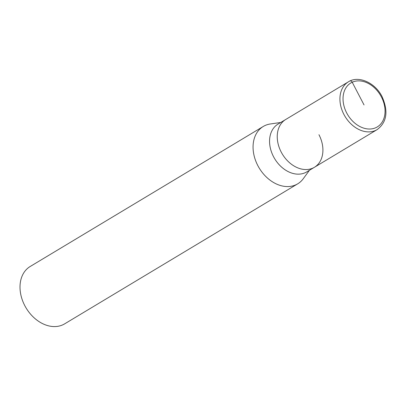 <?xml version="1.0" encoding="UTF-8"?>
<svg xmlns="http://www.w3.org/2000/svg" width="406" height="406" viewBox="0 0 406 406"><rect width="100%" height="100%" fill="white"/><g stroke="black" fill="none" stroke-linecap="round" stroke-linejoin="round"><path stroke-width="0.61" d="M281.201 152.057A27.882 20.721 59 0 0 314.437 167.282A27.882 20.721 -121 0 1 281.201 152.057A27.882 20.721 -121 0 1 285.717 119.481A27.882 20.721 59 0 0 281.201 152.057M273.522 156.67A27.882 20.721 59 0 0 306.758 171.89L377.123 129.621A27.882 20.721 -121 0 1 343.887 114.396A27.882 20.721 -121 0 1 348.404 81.824L278.044 124.094A27.882 20.721 59 0 0 273.522 156.67M318.954 134.706A27.882 20.721 -121 0 1 314.437 167.282M309.463 170.266L303.257 178.731A33.454 24.862 -121 0 1 297.694 183.842A33.454 24.862 -121 0 1 257.815 165.577A33.454 24.862 -121 0 1 263.235 126.484A33.454 24.862 -121 0 1 270.36 123.972L280.749 122.47M263.235 126.484L30.181 266.498A33.454 24.862 59 0 0 24.761 305.586A33.454 24.862 59 0 0 64.64 323.856L297.694 183.842M364.045 104.951L352.215 82.235A2.228 1.487 -114.7 0 0 349.911 81.027M346.678 112.934A25.649 19.062 -121 0 1 352.215 82.235A25.649 19.062 -121 0 1 381.412 96.968A25.649 19.062 -121 0 1 375.87 127.672A25.649 19.062 -121 0 1 346.678 112.934M377.123 129.621C386.837 122.328 388.501 111.361 382.107 96.709C375.083 82.459 358.315 75.262 348.404 81.824"/></g></svg>
